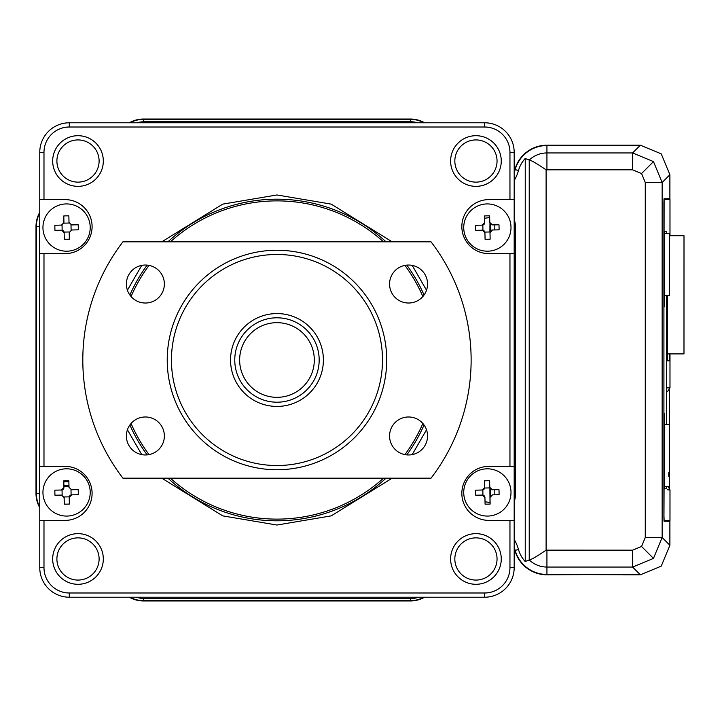 <?xml version="1.0" encoding="UTF-8"?>
<svg xmlns="http://www.w3.org/2000/svg" width="720" height="720" viewBox="0 0 720 720"><rect width="100%" height="100%" fill="white"/><g stroke="black" fill="none" stroke-linecap="round" stroke-linejoin="round"><path stroke-width="1.08" d="M63.918 486.45L68.985 486.45M489.897 488.007L490.005 502.605M494.793 489.753L494.829 494.811M621.009 574.65L623.079 574.65M665.937 521.235L665.937 520.389M665.937 199.611L665.937 198.765M668.88 198.765L668.835 199.611M668.835 520.389L668.88 521.235M623.079 145.35L621.009 145.35M489.96 223.308L489.897 231.984M494.829 224.865L494.793 229.932M424.647 597.213A29.079 29.079 0 0 1 410.346 600.966L143.586 600.966A29.079 29.079 0 0 1 129.294 597.213M39.762 507.681A29.079 29.079 0 0 1 36 493.38L36 226.62A29.079 29.079 0 0 1 39.762 212.319M129.294 122.787A29.079 29.079 0 0 1 143.586 119.034L410.346 119.034A29.079 29.079 0 0 1 424.647 122.787M621.009 145.53L640.35 145.197L661.239 153.846L669.888 174.735L661.239 153.846L640.35 145.197L546.93 145.197A33.3 33.3 0 0 0 514.872 169.506A38.421 38.421 0 0 1 514.179 171.702M669.888 198.765L669.888 174.735L669.888 198.765L664.029 198.765L663.921 202.986L663.921 517.014L664.029 521.235L669.888 521.235L669.888 545.265L661.239 566.154L669.888 545.265L662.139 537.516L653.481 558.396L632.601 567.054L546.93 567.054L546.93 574.47A32.976 32.976 0 0 1 515.187 550.404A38.754 38.754 0 0 0 514.179 547.317M514.179 548.298A38.421 38.421 0 0 1 514.872 550.494A33.3 33.3 0 0 0 546.93 574.803L621.009 574.47M484.632 218.259A59.526 59.526 0 0 0 489.681 217.458M490.113 502.623A59.526 59.526 0 0 0 485.028 501.786M514.179 180.594A42.174 42.174 0 0 0 518.49 170.523A29.547 29.547 0 0 1 525.24 158.445L529.227 160.074C531.405 160.38 537.03 163.638 546.111 169.866L546.111 550.134L632.601 550.17L632.601 567.054L640.35 574.803L661.239 566.154L640.35 574.803L546.93 574.47M666.648 488.736L664.65 488.736L666.648 488.736L666.648 486.603M666.648 424.557L666.648 295.398M666.648 233.352L666.648 231.264L664.65 231.264L664.65 305.127L663.975 305.667L664.137 199.611L669.987 199.611L669.987 235.71M663.921 412.938A4.221 4.221 90 0 1 664.389 414.873L663.921 412.506M664.65 414.873L664.65 488.736M663.921 307.494L664.65 305.127M663.921 307.062A4.221 4.221 -90 0 0 664.389 305.127M667.359 489.78L669.987 490.005L669.987 520.389L664.137 520.389L663.921 514.485M667.359 391.77L669.987 387.855L667.359 387.855M669.006 199.611L664.137 199.611M669.006 520.389L664.137 520.389M669.987 353.898L669.987 387.855M669.987 490.005L668.268 486.603M667.539 295.398L667.539 360.846L669.384 360.846L667.539 360.846M669.384 360.846L669.384 353.898M666.648 231.264L664.65 231.264M663.975 514.485L664.389 414.873M669.636 295.398L664.65 295.398L669.636 295.398L669.654 233.352L664.65 233.352M669.618 424.557L664.65 424.557L669.618 424.557L669.609 486.603L664.65 486.603M669.609 476.469L668.763 476.469L668.763 472.248L669.609 472.248M667.539 353.898L683.982 353.898L684 235.71L669.645 235.71M386.028 478.179A160.812 160.812 0 0 1 167.913 478.179M147.132 454.887A160.812 160.812 0 0 1 129.879 424.998M129.879 295.002A160.812 160.812 0 0 1 147.132 265.113M167.913 241.821A160.812 160.812 0 0 1 386.028 241.821M383.526 478.179A159.129 159.129 0 0 1 170.415 478.179M149.031 454.617A159.129 159.129 0 0 1 131.058 423.495M131.058 296.505A159.129 159.129 0 0 1 149.031 265.383M170.415 241.821A159.129 159.129 0 0 1 383.526 241.821M78.003 580.077A21.105 21.105 0 0 0 99.099 558.972A21.105 21.105 0 0 0 78.003 537.867A21.105 21.105 0 0 0 56.898 558.972A21.105 21.105 0 0 0 78.003 580.077M78.003 584.298A25.326 25.326 0 0 0 103.32 558.972A25.326 25.326 0 0 0 78.003 533.646A25.326 25.326 0 0 0 52.677 558.972A25.326 25.326 0 0 0 78.003 584.298M78.003 182.133A21.105 21.105 0 0 0 99.099 161.028A21.105 21.105 0 0 0 78.003 139.923A21.105 21.105 0 0 0 56.898 161.028A21.105 21.105 0 0 0 78.003 182.133M78.003 186.354A25.326 25.326 0 0 0 103.32 161.028A25.326 25.326 0 0 0 78.003 135.702A25.326 25.326 0 0 0 52.677 161.028A25.326 25.326 0 0 0 78.003 186.354M475.938 182.133A21.105 21.105 0 0 0 497.043 161.028A21.105 21.105 0 0 0 475.938 139.923A21.105 21.105 0 0 0 454.833 161.028A21.105 21.105 0 0 0 475.938 182.133M475.938 186.354A25.326 25.326 0 0 0 501.264 161.028A25.326 25.326 0 0 0 475.938 135.702A25.326 25.326 0 0 0 450.612 161.028A25.326 25.326 0 0 0 475.938 186.354M475.938 584.298A25.326 25.326 0 0 0 501.264 558.972A25.326 25.326 0 0 0 475.938 533.646A25.326 25.326 0 0 0 450.612 558.972A25.326 25.326 0 0 0 475.938 584.298M475.938 580.077A21.105 21.105 0 0 0 497.043 558.972A21.105 21.105 0 0 0 475.938 537.867A21.105 21.105 0 0 0 454.833 558.972A21.105 21.105 0 0 0 475.938 580.077M669.888 174.735L662.139 182.484L645.264 182.484L645.264 537.516L662.139 537.516L662.139 182.484L653.481 161.604L641.556 173.529L645.264 182.484M623.079 145.197L546.93 145.53L546.93 152.946L632.601 152.946L632.601 169.83L641.556 173.529M640.35 145.197L632.601 152.946L653.481 161.604M669.888 545.265L669.888 521.235L664.029 521.235M509.958 520.389L509.958 567.666A25.326 25.326 0 0 1 484.632 592.992L69.3 592.992A25.326 25.326 0 0 1 43.983 567.666L43.983 520.389L65.079 520.389A27.009 27.009 0 0 0 92.097 493.38A27.009 27.009 0 0 0 65.079 466.362L43.983 466.362L43.983 253.638L65.079 253.638A27.009 27.009 0 0 0 92.097 226.62A27.009 27.009 0 0 0 65.079 199.611L43.983 199.611L43.983 152.334A25.326 25.326 0 0 1 69.3 127.008L484.632 127.008A25.326 25.326 0 0 1 509.958 152.334L509.958 199.611L488.853 199.611A27.009 27.009 0 0 0 461.844 226.62A27.009 27.009 0 0 0 488.853 253.638L509.958 253.638L509.958 466.362L488.853 466.362A27.009 27.009 0 0 0 461.844 493.38A27.009 27.009 0 0 0 488.853 520.389L514.179 520.389L514.179 466.362L509.958 466.362M509.958 253.638L514.179 253.638L514.179 466.362M514.179 520.389L514.179 567.666L509.958 567.666M43.983 199.611L39.762 199.611L39.762 152.334L43.983 152.334M417.816 122.787A25.326 25.326 0 0 0 410.724 121.779A25.326 25.326 0 0 1 417.816 122.787M136.881 122.787A25.326 25.326 0 0 1 143.973 121.779L410.724 121.779M39.501 493.002A25.326 25.326 0 0 0 39.762 496.575A25.326 25.326 0 0 1 39.501 493.002L39.501 226.242A25.326 25.326 0 0 1 39.762 222.669M514.179 172.683A38.754 38.754 0 0 0 515.187 169.596L518.49 170.523M129.978 122.787A28.755 28.755 0 0 1 143.586 119.367L410.346 119.367A28.755 28.755 0 0 1 423.963 122.787M39.762 506.988A28.755 28.755 0 0 1 36.333 493.38L36.333 226.62A28.755 28.755 0 0 1 39.762 213.012M423.963 597.213A28.755 28.755 0 0 1 410.346 600.633L143.586 600.633A28.755 28.755 0 0 1 129.978 597.213M525.24 158.445L525.24 561.555A29.547 29.547 0 0 1 518.49 549.477A42.174 42.174 0 0 0 514.179 539.406M514.179 502.02A25.956 25.956 0 0 0 515.448 494.01L515.448 227.259A25.956 25.956 0 0 0 514.413 219.996A25.326 25.326 0 0 0 514.179 219.15A25.326 25.326 0 0 1 514.413 219.996M136.215 597.213A25.956 25.956 0 0 0 144.225 598.473L410.976 598.473A25.956 25.956 0 0 0 418.986 597.213M43.983 567.666L39.762 567.666A29.547 29.547 0 0 0 69.3 597.213L69.3 592.992M39.762 567.666L39.762 520.389L43.983 520.389M43.983 466.362L39.762 466.362L39.762 520.389M39.762 466.362L39.762 253.638L43.983 253.638M39.762 199.611L39.762 253.638M69.3 127.008L69.3 122.787A29.547 29.547 0 0 0 39.762 152.334M69.3 122.787L484.632 122.787L484.632 127.008M509.958 152.334L514.179 152.334A29.547 29.547 0 0 0 484.632 122.787M514.179 152.334L514.179 199.611L509.958 199.611M404.91 265.383A159.129 159.129 0 0 1 422.874 296.505M422.874 423.495A159.129 159.129 0 0 1 404.91 454.617M406.809 265.113A160.812 160.812 0 0 1 424.062 295.002M424.062 424.998A160.812 160.812 0 0 1 406.809 454.887M514.179 253.638L514.179 199.611M484.632 592.992L484.632 597.213A29.547 29.547 0 0 0 514.179 567.666M484.632 597.213L69.3 597.213M546.111 550.134C537.03 556.362 531.405 559.62 529.227 559.926L525.24 561.555M640.35 574.803L623.079 574.803M546.93 145.53A32.976 32.976 0 0 0 515.187 169.596M69.354 504.054A40.977 20.484 178.8 0 1 66.825 504.144A40.977 20.484 178.8 0 1 64.287 504.162L64.071 496.971L69.273 496.863A2.529 2.529 0 0 1 71.109 494.946L70.992 489.744L78.183 489.663A40.977 20.484 88.8 0 1 78.291 494.721L71.694 494.865L69.219 497.448L69.354 504.054M90.207 491.94A23.634 23.634 0 0 1 67.077 516.069A23.634 23.634 0 0 1 42.948 492.939A23.634 23.634 0 0 1 66.078 468.81A23.634 23.634 0 0 1 90.207 491.94M64.287 504.162L64.152 497.556L61.569 495.081L54.963 495.216A40.977 20.484 -91.2 0 1 54.855 490.158L61.461 490.014L63.936 487.431L63.801 480.825A40.977 20.484 -1.2 0 1 66.33 480.735A40.977 20.484 -1.2 0 1 68.859 480.726L69.003 487.323L71.586 489.798M63.936 487.431L63.882 488.025A2.529 2.529 0 0 1 62.046 489.933L61.461 490.014M54.963 495.216L62.154 495.135L62.046 489.933M71.694 494.865L71.109 494.946M69.219 497.448L69.273 496.863M61.461 225.135L63.936 222.552L63.801 215.946A40.977 20.484 -1.2 0 1 66.33 215.856A40.977 20.484 -1.2 0 1 68.859 215.838L69.003 222.444L71.586 224.919L78.183 224.784A40.977 20.484 88.8 0 1 78.291 229.842L71.694 229.986L69.219 232.569L69.354 239.175A40.977 20.484 178.8 0 1 66.825 239.265A40.977 20.484 178.8 0 1 64.287 239.274L64.152 232.677L61.569 230.202L54.963 230.337A40.977 20.484 -91.2 0 1 54.855 225.279L62.046 225.054L62.154 230.256A2.529 2.529 0 0 1 64.071 232.092L64.152 232.677M90.207 227.061A23.634 23.634 0 0 1 67.077 251.19A23.634 23.634 0 0 1 42.948 228.06A23.634 23.634 0 0 1 66.078 203.931A23.634 23.634 0 0 1 90.207 227.061M61.569 230.202L62.154 230.256M69.219 232.569L69.273 231.975L64.071 232.092M71.586 224.919L70.992 224.865L71.109 230.067L71.694 229.986M69.003 222.444L69.084 223.029L63.882 223.137L63.801 215.946M490.14 239.175A40.977 20.484 178.8 0 1 487.611 239.265A40.977 20.484 178.8 0 1 485.073 239.274L484.938 232.677L482.355 230.202L482.94 230.256L482.832 225.054A2.529 2.529 0 0 0 484.668 223.137L484.578 215.946A40.977 20.484 -1.2 0 1 487.116 215.856A40.977 20.484 -1.2 0 1 489.645 215.838L489.789 222.444L492.372 224.919L498.969 224.784A40.977 20.484 88.8 0 1 499.077 229.842L492.48 229.986L490.005 232.569L490.14 239.175M510.993 227.061A23.634 23.634 0 0 1 487.863 251.19A23.634 23.634 0 0 1 463.734 228.06A23.634 23.634 0 0 1 486.864 203.931A23.634 23.634 0 0 1 510.993 227.061M482.355 230.202L475.749 230.337A40.977 20.484 -91.2 0 1 475.641 225.279L482.247 225.135L484.722 222.552M482.247 225.135L482.832 225.054M482.94 230.256A2.529 2.529 0 0 1 484.857 232.092L484.938 232.677M490.005 232.569L490.059 231.975L484.857 232.092M490.059 231.975A2.529 2.529 0 0 1 491.886 230.067L492.48 229.986M490.14 504.054A40.977 20.484 178.8 0 1 487.611 504.144A40.977 20.484 178.8 0 1 485.073 504.162L484.938 497.556L482.355 495.081L482.94 495.135L482.832 489.933A2.529 2.529 0 0 0 484.668 488.025L489.87 487.908A2.529 2.529 0 0 0 491.778 489.744L498.969 489.663A40.977 20.484 88.8 0 1 499.077 494.721L492.48 494.865L490.005 497.448L490.14 504.054M510.993 491.94A23.634 23.634 0 0 1 487.863 516.069A23.634 23.634 0 0 1 463.734 492.939A23.634 23.634 0 0 1 486.864 468.81A23.634 23.634 0 0 1 510.993 491.94M482.355 495.081L475.749 495.216A40.977 20.484 -91.2 0 1 475.641 490.158L482.247 490.014L484.722 487.431L484.578 480.825A40.977 20.484 -1.2 0 1 487.116 480.735A40.977 20.484 -1.2 0 1 489.645 480.726L489.789 487.323L492.372 489.798M489.789 487.323L489.87 487.908M484.722 487.431L484.668 488.025M482.247 490.014L482.832 489.933M482.94 495.135A2.529 2.529 0 0 1 484.857 496.971L484.938 497.556M314.073 364.176A37.332 37.332 0 0 0 281.142 322.902A37.332 37.332 0 0 0 239.868 355.824A37.332 37.332 0 0 0 272.799 397.098A37.332 37.332 0 0 0 314.073 364.176M235.026 355.284A42.21 42.21 0 0 1 281.682 318.06A42.21 42.21 0 0 1 318.915 364.716A42.21 42.21 0 0 1 272.25 401.94A42.21 42.21 0 0 1 235.026 355.284M408.564 454.968A18.99 18.99 0 0 0 427.554 435.978A18.99 18.99 0 0 0 408.564 416.979A18.99 18.99 0 0 0 389.565 435.978A18.99 18.99 0 0 0 408.564 454.968M145.377 303.021A18.99 18.99 0 0 0 164.367 284.022A18.99 18.99 0 0 0 145.377 265.032A18.99 18.99 0 0 0 126.378 284.022A18.99 18.99 0 0 0 145.377 303.021M408.564 303.021A18.99 18.99 0 0 0 427.554 284.022A18.99 18.99 0 0 0 408.564 265.032A18.99 18.99 0 0 0 389.565 284.022A18.99 18.99 0 0 0 408.564 303.021M145.377 454.968A18.99 18.99 0 0 0 164.367 435.978A18.99 18.99 0 0 0 145.377 416.979A18.99 18.99 0 0 0 126.378 435.978A18.99 18.99 0 0 0 145.377 454.968M276.966 469.746A109.746 109.746 0 0 1 167.229 360A109.746 109.746 0 0 1 276.966 250.254A109.746 109.746 0 0 1 386.712 360A109.746 109.746 0 0 1 276.966 469.746M276.966 254.475A105.525 105.525 0 0 0 171.45 360A105.525 105.525 0 0 0 276.966 465.525A105.525 105.525 0 0 0 382.491 360A105.525 105.525 0 0 0 276.966 254.475M276.966 313.569A46.431 46.431 0 0 1 323.397 360A46.431 46.431 0 0 1 276.966 406.431A46.431 46.431 0 0 1 230.544 360A46.431 46.431 0 0 1 276.966 313.569M431.019 241.821A194.157 194.157 0 0 1 431.019 478.179L122.922 478.179A194.157 194.157 0 0 1 122.922 241.821L431.019 241.821M63.9 485.775L68.967 485.775M63.819 481.788L68.886 481.788M490.572 489.096L490.617 495.738M490.617 224.262L490.572 230.922M669.42 487.89L669.42 486.603L669.42 487.89M669.42 424.557L669.42 389.97L669.42 424.557M161.775 478.179L222.741 515.871L276.966 525.033L331.2 515.871L392.157 478.179M412.182 454.617L426.519 429.795M426.519 290.205L412.182 265.383M392.157 241.821L331.2 204.129L276.966 194.967L222.741 204.129L161.775 241.821M546.93 550.17L546.93 567.054A25.551 25.551 0 0 1 529.227 559.926L529.227 160.074A25.551 25.551 0 0 1 546.93 152.946L546.93 169.83L632.601 169.83M410.346 119.367L410.346 121.779M143.586 119.367L143.586 121.779M36.333 226.62L39.501 226.62M36.333 493.38L39.51 493.38M143.586 600.633L143.586 598.473M410.346 600.633L410.346 598.473M518.49 549.477L515.187 550.404M141.75 265.383L127.413 290.205M127.413 429.795L141.75 454.617M653.481 558.396L641.556 546.471L645.264 537.516M632.601 550.17L641.556 546.471M546.93 169.83L546.111 169.866"/></g></svg>
